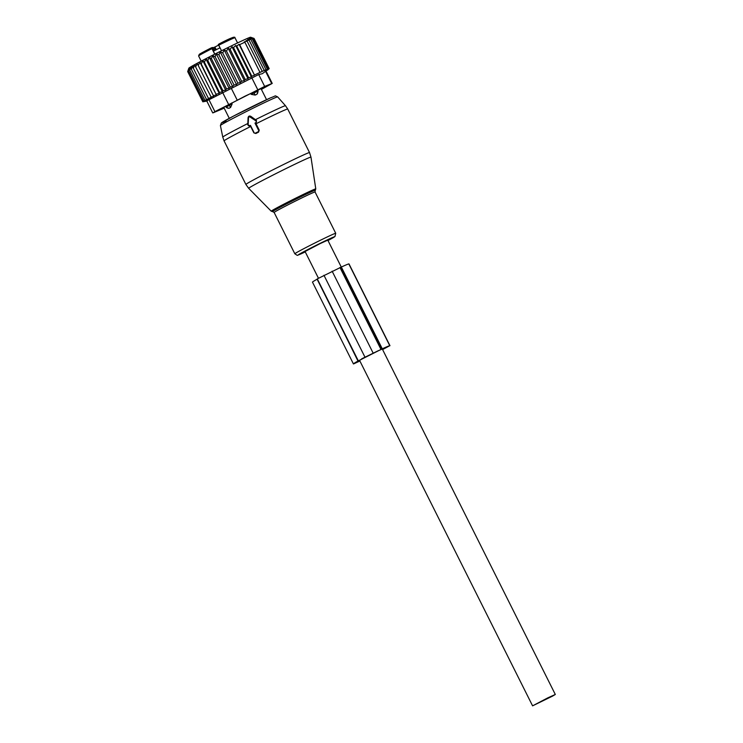 <?xml version="1.0" encoding="UTF-8"?>
<svg xmlns="http://www.w3.org/2000/svg" width="743" height="743" viewBox="0 0 743 743"><rect width="100%" height="100%" fill="white"/><g stroke="black" fill="none" stroke-linecap="round" stroke-linejoin="round"><path stroke-width="1.11" d="M258.629 130.378L254.988 123.106L255.861 122.669A1.012 1.012 -93.8 0 0 255.964 120.905L250.094 117.032A1.012 1.012 -93.8 0 0 248.524 117.821L248.116 124.852A1.012 1.012 -93.8 0 0 249.583 125.827L250.456 125.381L254.097 132.653A1.012 1.012 -93.8 0 0 255.453 133.108L258.174 131.743A1.012 1.012 -93.8 0 0 258.629 130.378L259.242 130.155L255.815 123.301L256.493 120.431L250.846 116.354C249.351 115.648 248.422 116.122 248.06 117.756L247.791 124.805L250.437 126.004L253.865 132.848L255.843 133.499L258.564 132.133L259.242 130.155M250.456 125.381L250.437 126.004M254.988 123.106L255.815 123.301M341.278 267.062L327.793 240.138L320.279 243.528L305.067 251.515L318.413 278.161M552.597 696.089L555.309 694.473L547.795 697.863L532.582 705.85L552.597 696.089M251.19 94.361L255.183 95.076L253.995 92.959L251.19 94.361L250.707 93.395M257.617 90.089L258.118 91.101L256.939 94.25L255.183 95.076M228.723 108.264L229.095 108.264A4.068 4.059 93.1 0 1 226.058 107.141L228.668 108.264M231.64 102.98L232.122 103.955L230.581 107.456L229.095 108.264M220.03 47.793L213.464 51.081L212.238 47.515L214.272 50.728M214.838 54.118L212.089 48.62A1.012 1.012 -93.8 0 0 211.114 48.063L212.238 47.515L210.706 48.156L211.95 48.629L214.727 54.174M219.157 43.976L218.303 44.459L218.86 45.239L218.312 44.459L218.897 44.134M216.278 49.753L214.903 47.013L218.628 45.119M214.903 47.013L213.938 47.394L215.349 50.208M212.851 47.849L213.938 47.394M214.29 50.719L212.656 47.487M233.237 37.577A19.318 0.539 153.4 0 0 219.287 43.837L218.739 45.212L221.525 50.765M257.375 90.2L257.849 91.148L253.995 92.959L253.53 92.021M256.939 94.25A4.068 4.049 81.8 0 0 257.849 91.148L258.118 91.101M228.863 104.429L229.327 105.367L226.048 107.131L225.575 106.184L226.048 107.131M230.581 107.456L229.327 105.367L232.122 103.955M220.142 51.852L218.906 54.833L234.036 85.055L236.506 84.535L237.862 83.142L222.724 52.92L220.142 51.852L236.506 84.535M218.906 54.833L216.25 53.784L215.108 56.747L212.712 55.576L211.393 58.641L209.266 57.332L207.799 60.48L205.96 59.031L204.381 62.245L202.839 60.657L201.186 63.926L199.951 62.18L198.242 65.477L197.322 63.582L195.604 66.898L194.991 64.836L193.301 68.152L192.994 65.941L191.36 69.238L191.35 66.879L189.809 70.139L190.087 67.632L188.676 70.836L189.214 68.18L187.97 71.319L188.75 68.542L187.691 71.588L202.83 101.81L206.814 101.067M266.18 71.337L272.226 83.42L264.657 86.411L258.713 74.532L262.279 73.724L269.189 68.644L267.461 70.102L269.022 68.588L253.883 38.376L250.707 37.475L253.279 38.543L250.01 37.874L252.267 38.924L248.989 38.552L250.874 39.5L247.66 39.472L249.137 40.261L246.091 40.586L247.131 41.162L244.243 41.859L244.865 42.202L239.664 44.645L239.051 44.301L236.711 46.066L235.67 45.49L233.516 47.608L232.039 46.818L230.079 49.289L228.194 48.341L226.466 51.063L224.21 50.013L222.724 52.92M253.883 38.376L250.614 37.234A34.568 0.966 -26.6 0 0 248.599 37.902A34.568 0.966 153.4 0 0 214.328 54.378A34.568 0.966 153.4 0 0 188.833 68.18L187.691 71.588M216.25 53.784L232.624 86.494L234.036 85.055M202.83 101.81L205.133 101.252L203.099 101.54L187.97 71.319M203.099 101.54L205.597 100.899L203.814 101.048L188.676 70.836M203.814 101.048L206.461 100.342L204.947 100.361L189.809 70.139M204.947 100.361L207.734 99.59L206.489 99.46L191.36 69.238M206.489 99.46L209.368 98.652L208.43 98.373L193.301 68.152M208.43 98.373L211.374 97.547L195.604 66.898M210.733 97.119L213.705 96.293L198.242 65.477M199.951 62.18L216.334 94.89L201.186 63.926M202.839 60.657L219.222 93.367L219.519 92.466L204.381 62.245M205.96 59.031L222.343 91.742L222.937 90.702L207.799 60.48M209.266 57.332L225.64 90.042L226.522 88.854L211.393 58.641M212.712 55.576L229.085 88.287L230.246 86.968L215.108 56.747M224.21 50.013L240.472 82.501L241.596 81.284L226.466 51.063M228.194 48.341L244.308 80.523L245.209 79.51L230.079 49.289M232.039 46.818L247.967 78.628L248.654 77.829L233.516 47.608M235.67 45.49L251.366 76.845L251.84 76.288L236.711 46.066M239.051 44.301L254.524 75.201L239.664 44.645M254.803 74.867L259.994 72.424L244.865 42.202M259.994 72.424L262.26 71.384L247.131 41.162M262.26 71.384L264.267 70.483L249.137 40.261M264.267 70.483L266.003 69.721L250.874 39.5M266.003 69.721L265.102 70.734L267.396 69.145L252.267 38.924M267.406 70.251L268.91 68.895M267.396 69.145L266.282 70.362L268.418 68.765L267.071 70.158L269.022 68.588M269.189 68.644L254.05 38.422L251.078 37.391M268.418 68.765L253.279 38.543M261.406 89.392L272.226 83.42M264.657 86.411L214.913 111.626L208.969 99.738L258.713 74.532M262.892 87.804L245.134 96.107L221.516 108.543M263.022 88.064L261.248 89.086M223.987 107.763L222.798 107.781M222.064 108.199L223.011 108.199M222.222 108.515L221.525 108.562M214.913 111.626L213.269 112.76L224.182 108.153M208.969 99.738C206.675 100.593 206.127 100.974 207.325 100.872M254.524 75.201L251.84 76.288M251.366 76.845L248.654 77.829M247.967 78.628L245.209 79.51M244.308 80.523L241.596 81.284M240.472 82.501L237.862 83.142M232.624 86.494L230.246 86.968M229.085 88.287L226.522 88.854M225.64 90.042L222.937 90.702M222.343 91.742L219.519 92.466M219.222 93.367L216.315 94.147M216.334 94.89L213.38 95.698M317.363 279.062L357.977 361.042L382.283 348.811A36.853 1.031 153.4 0 1 389.778 345.709L382.599 349.572M389.778 345.709L348.82 263.923A36.853 1.031 153.4 0 0 341.334 267.034L317.298 278.885M383.416 348.504L383.639 348.941L386.601 347.306A33.296 0.929 153.4 0 0 378.475 350.733L361.822 359.11A33.296 0.929 153.4 0 0 356.612 362.324A33.296 0.929 153.4 0 0 356.705 362.343L359.853 360.922M361.748 359.045L378.475 350.612L361.655 358.85M357.977 361.042A36.853 1.031 153.4 0 0 353.427 363.921A36.853 1.031 153.4 0 0 353.529 363.94L359.9 361.005M349.015 263.932L389.954 345.69M348.82 263.923L389.973 345.699M383.407 348.513L382.543 349.479M317.029 279.257A36.853 1.031 153.4 0 0 312.478 282.136L353.427 363.921M305.875 159.095A34.837 0.975 153.4 0 0 270.573 176.314A34.837 0.975 153.4 0 0 248.682 188.332L245.896 184.45A35.58 0.994 153.4 0 1 268.399 172.116A35.58 0.994 153.4 0 1 304.324 154.59A35.58 0.994 153.4 0 1 309.534 152.584L310.973 157.135A34.837 0.975 153.4 0 0 305.875 159.095M315.775 188.889L315.283 190.292A23.925 0.669 153.4 0 0 311.837 191.555A23.925 0.669 153.4 0 0 286.798 203.777A23.925 0.669 153.4 0 0 272.644 211.634L271.232 211.198A24.909 0.697 -26.6 0 1 286.882 202.607A24.909 0.697 -26.6 0 1 312.125 190.292A24.909 0.697 -26.6 0 1 315.775 188.889L310.973 157.135M309.534 152.584L287.717 109.017A35.58 0.994 153.4 0 0 282.507 111.032A35.58 0.994 153.4 0 0 256.038 123.765M315.283 190.292L315.041 191.963A22.875 0.641 153.4 0 0 311.698 193.264A22.875 0.641 153.4 0 0 288.6 204.52A22.875 0.641 153.4 0 0 274.139 212.452L294.822 253.762C298.807 256.391 296.16 255.276 301.156 253.818L305.262 251.914A20.293 0.567 153.4 0 1 301.249 253.762A20.293 0.567 153.4 0 1 306.478 250.27A20.293 0.567 153.4 0 1 331.601 237.89A20.293 0.567 153.4 0 1 327.988 240.528L334.963 236.543L335.725 233.274A22.875 0.641 153.4 0 0 332.381 234.565A22.875 0.641 153.4 0 0 309.283 245.831A22.875 0.641 153.4 0 0 294.822 253.762M287.717 109.017L285.479 105.72A35.06 0.975 153.4 0 0 280.352 107.707A35.06 0.975 153.4 0 0 255.425 119.679M277.631 96.878A32.005 0.892 153.4 0 0 272.95 98.689A32.005 0.892 153.4 0 0 240.741 114.394A32.005 0.892 153.4 0 0 220.402 125.53L221.377 122.92L233.543 116.075L270.368 97.918C277.362 95.383 273.963 95.448 277.631 96.878L285.479 105.72M270.266 97.965A29.544 0.827 153.4 0 0 233.692 116.001A29.544 0.827 153.4 0 0 226.076 121.081M247.846 123.496A35.06 0.975 153.4 0 0 222.779 137.111L224.08 140.882L245.896 184.45M248.524 117.821L248.06 117.756M250.094 117.032L250.846 116.354M255.964 120.905L256.493 120.431M250.67 126.468A35.58 0.994 153.4 0 0 224.08 140.882M213.965 50.868L212.284 47.506M212.219 48.583L211.95 48.629A20.33 0.567 153.4 0 0 198.975 55.604A20.33 0.567 153.4 0 0 198.595 55.929L201.204 61.14M215.516 50.134L214.133 47.385M198.595 55.929L199.3 54.323L210.706 48.156A19.318 0.539 153.4 0 0 199.412 54.258M219.259 43.856C230.042 38.19 235.28 36.147 234.955 37.726A20.33 0.567 153.4 0 0 218.739 45.212M271.706 83.578L265.753 71.7M228.519 104.261L222.575 92.373M257.737 89.671L251.784 77.783M237.082 99.868L231.138 87.99M317.112 279.21L358.07 360.987M323.957 275.272L364.915 357.049M332.121 271.167L373.07 352.953M339.95 267.48L380.899 349.266M340.294 267.461L381.252 349.238M341.223 267.081L382.181 348.857M341.334 267.034L382.283 348.811M271.232 211.198L248.682 188.332M272.644 211.634L274.139 212.452M315.041 191.963L335.725 233.274M220.402 125.53L222.779 137.111M382.301 348.996L555.309 694.473M359.575 360.374L532.582 705.85M260.988 88.575L266.551 99.664M223.727 107.252L229.281 118.332M219.984 47.821L218.312 44.496M234.955 37.726L237.565 42.927M206.693 100.834L212.749 112.917M317.27 278.876L358.228 360.652"/></g></svg>
